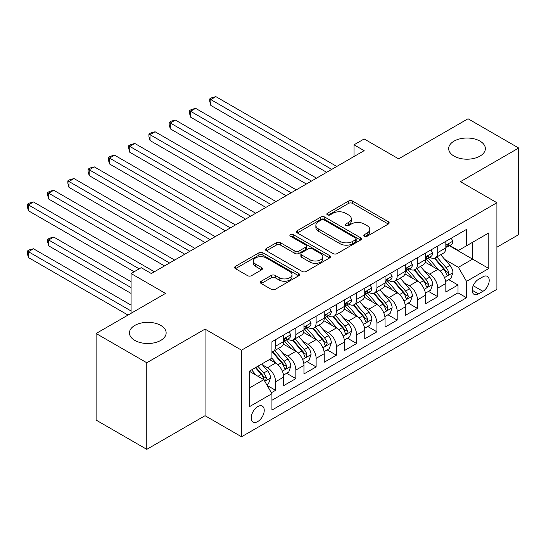 <?xml version="1.0" encoding="UTF-8"?>
<svg xmlns="http://www.w3.org/2000/svg" width="546" height="546" viewBox="0 0 546 546"><rect width="100%" height="100%" fill="white"/><g stroke="black" fill="none" stroke-linecap="round" stroke-linejoin="round"><path stroke-width="0.82" d="M364.414 236.234A1.972 1.14 0 0 0 367.199 236.234L388.336 224.031A2.812 1.624 0 0 0 389.162 222.877A2.812 1.624 0 0 0 388.336 221.731L352.532 201.058A2.812 1.624 0 0 0 348.553 201.058L327.409 213.261A1.972 1.14 0 0 0 326.836 214.066A1.972 1.14 0 0 0 327.409 214.865A1.972 1.14 0 0 0 330.194 214.865L332.93 213.288A9.002 5.201 0 0 1 345.666 213.288L348.648 215.008A9.002 5.201 0 0 1 351.283 218.687A9.002 5.201 0 0 1 348.648 222.365L345.911 223.942A1.972 1.14 0 0 0 345.338 224.747A1.972 1.14 0 0 0 345.911 225.553A1.972 1.14 0 0 0 348.696 225.553L351.433 223.969A9.002 5.201 0 0 1 364.168 223.969L367.151 225.696A9.002 5.201 0 0 1 369.785 229.368A9.002 5.201 0 0 1 367.151 233.046L364.414 234.623A1.972 1.14 0 0 0 363.841 235.428A1.972 1.14 0 0 0 364.414 236.234L364.414 234.623M160.763 325.423A18.346 10.592 0 0 0 140.772 323.13A18.346 10.592 0 0 0 129.45 332.91A18.346 10.592 0 0 0 134.821 340.404A18.346 10.592 0 0 0 154.811 342.697A18.346 10.592 0 0 0 166.141 332.91A18.346 10.592 0 0 0 160.763 325.423M479.989 141.121A18.346 10.592 0 0 0 459.998 138.827A18.346 10.592 0 0 0 448.669 148.608A18.346 10.592 0 0 0 454.047 156.101A18.346 10.592 0 0 0 474.037 158.395A18.346 10.592 0 0 0 485.36 148.608A18.346 10.592 0 0 0 479.989 141.121M257.746 421.553A9.173 5.296 120 0 0 263.738 413.472A9.173 5.296 120 0 0 262.333 406.122A9.173 5.296 120 0 0 257.746 406.572A9.173 5.296 120 0 0 251.754 414.66A9.173 5.296 120 0 0 253.16 422.01A9.173 5.296 120 0 0 257.746 421.553M261.213 281.231A2.812 1.624 0 0 0 260.387 282.378A2.812 1.624 0 0 0 261.213 283.524L271.26 289.325A2.812 1.624 0 0 0 275.239 289.325L298.717 275.771A2.812 1.624 0 0 0 299.536 274.624A2.812 1.624 0 0 0 298.717 273.478L262.906 252.798A2.812 1.624 0 0 0 258.927 252.798L235.449 266.352A2.812 1.624 0 0 0 234.623 267.499A2.812 1.624 0 0 0 235.449 268.652L247.584 275.655A2.812 1.624 0 0 0 251.563 275.655L261.609 269.854A2.812 1.624 0 0 0 262.435 268.707A2.812 1.624 0 0 0 261.609 267.56L255.589 264.087A7.528 4.348 0 0 1 253.385 261.015A7.528 4.348 0 0 1 258.033 256.995A7.528 4.348 0 0 1 266.236 257.937L289.81 271.553A7.528 4.348 0 0 1 292.014 274.624A7.528 4.348 0 0 1 287.367 278.637A7.528 4.348 0 0 1 279.17 277.696L275.239 275.43A2.812 1.624 0 0 0 271.26 275.43L261.213 281.231L261.213 283.524M496.915 247.201L518.7 234.616L518.7 148.027L468.031 118.769L398.614 158.852L364.155 138.957L354.02 144.806L364.155 150.655L151.338 273.526L141.209 267.676L131.074 273.526L131.074 313.308M146.778 362.749L146.778 449.344L205.05 415.704L205.05 329.108L146.778 362.749L96.11 333.497L165.527 293.42L131.074 273.526M205.05 329.108L241.537 350.17L496.915 202.73L496.915 289.325L241.537 436.766L241.537 350.17M518.7 148.027L460.428 181.668L496.915 202.73M333.128 253.603A2.812 1.624 0 0 0 337.107 253.603L360.585 240.049A2.812 1.624 0 0 0 361.411 238.902A2.812 1.624 0 0 0 360.585 237.756L324.774 217.076A2.812 1.624 0 0 0 320.795 217.076L297.324 230.63A2.812 1.624 0 0 0 296.498 231.784A2.812 1.624 0 0 0 297.324 232.93L333.128 253.603M291.243 236.657A1.972 1.14 0 0 1 293.243 236.937L293.243 234.596L329.647 255.617A2.812 1.624 0 0 1 330.473 256.763A2.812 1.624 0 0 1 329.647 257.91L306.176 271.464A2.812 1.624 0 0 1 302.197 271.464L266.387 250.791L266.387 248.491A2.812 1.624 0 0 0 265.561 249.638A2.812 1.624 0 0 0 266.387 250.791M266.387 248.491L276.433 242.69A2.812 1.624 0 0 1 280.412 242.69L294.936 251.078A2.812 1.624 0 0 0 298.915 251.078L305.576 247.229A2.812 1.624 0 0 0 306.402 246.082A2.812 1.624 0 0 0 305.576 244.929L290.458 236.2A1.972 1.14 0 0 1 289.878 235.401A1.972 1.14 0 0 1 291.1 234.35A1.972 1.14 0 0 1 293.243 234.596M146.778 449.344L96.11 420.092L96.11 333.497M271.376 392.738L275.587 390.308L267.171 385.456M262.387 364.789L267.479 367.724A11.466 6.62 60 0 1 275.587 381.77L283.695 377.088L283.695 385.626L295.85 378.61L286.63 373.287M282.657 353.085L287.742 356.026A11.466 6.62 60 0 1 295.85 370.065L303.958 365.383L303.958 373.928L316.12 366.905L306.9 361.582M302.928 341.387L308.012 344.321A11.466 6.62 60 0 1 316.12 358.367L324.228 353.685L324.228 362.223L336.391 355.207L327.163 349.884M323.191 329.682L328.282 332.623A11.466 6.62 60 0 1 336.391 346.662L344.499 341.98L344.499 350.525L356.654 343.502L347.433 338.179M343.461 317.984L348.546 320.918A11.466 6.62 60 0 1 356.654 334.957L364.762 330.282L364.762 338.82L376.924 331.804L367.704 326.474M363.732 306.279L368.816 309.213A11.466 6.62 60 0 1 376.924 323.259L385.032 318.577L385.032 327.122L397.195 320.099L387.974 314.776M383.995 294.574L389.086 297.515A11.466 6.62 60 0 1 397.195 311.554L405.303 306.879L405.303 315.417L417.458 308.394L408.237 303.071M404.265 282.876L409.357 285.811A11.466 6.62 60 0 1 417.458 299.856L425.566 295.174L425.566 303.719L437.728 296.696L437.728 288.151A11.466 6.62 -120 0 0 429.62 274.112L424.535 271.171M428.508 291.373L437.728 296.696M283.695 377.088A11.466 6.62 -120 0 0 275.587 363.042L269.506 359.534M303.958 365.383A11.466 6.62 -120 0 0 295.85 351.344L283.319 344.103M324.228 353.685A11.466 6.62 -120 0 0 316.12 339.639L303.583 332.405M344.499 341.98A11.466 6.62 -120 0 0 336.391 327.941L323.853 320.7M364.762 330.282A11.466 6.62 -120 0 0 356.654 316.236L344.123 309.002M385.032 318.577A11.466 6.62 -120 0 0 376.924 304.538L364.394 297.297M405.303 306.879A11.466 6.62 -120 0 0 397.195 292.833L384.657 285.599M425.566 295.174A11.466 6.62 -120 0 0 417.458 281.135L404.927 273.894M482.93 276.802L478.467 279.375A8.886 5.132 120 0 0 472.665 287.21A8.886 5.132 120 0 0 474.024 294.328A8.886 5.132 120 0 0 478.467 293.885L482.93 291.311A8.886 5.132 120 0 0 488.731 283.483A8.886 5.132 120 0 0 487.366 276.365A8.886 5.132 120 0 0 482.93 276.802M249.638 387.851L263.827 379.661L271.935 393.7L271.935 410.087L466.509 297.747L466.509 281.367L458.401 267.322L444.799 259.473M271.935 393.7L249.638 406.572L249.638 371L271.935 358.128L271.935 341.748L466.509 229.409L466.509 245.796L488.807 232.924L488.807 268.495L466.509 281.367M287.64 339.114L287.742 339.175A11.466 6.62 60 0 0 293.475 339.742L301.583 335.06A11.466 6.62 -120 0 0 303.958 329.811L303.958 323.259M307.91 327.409L308.012 327.47A11.466 6.62 60 0 0 313.745 328.037L321.853 323.355A11.466 6.62 -120 0 0 324.228 318.106L324.228 311.554M328.173 315.711L328.282 315.772A11.466 6.62 60 0 0 334.015 316.339L342.124 311.657A11.466 6.62 -120 0 0 344.499 306.408L344.499 299.856M348.444 304.006L348.546 304.067A11.466 6.62 60 0 0 354.279 304.634L362.387 299.952A11.466 6.62 -120 0 0 364.762 294.704L364.762 288.151M368.714 292.308L368.816 292.369A11.466 6.62 60 0 0 374.549 292.936L382.657 288.254A11.466 6.62 -120 0 0 385.032 283.005L385.032 276.453M388.977 280.603L389.086 280.664A11.466 6.62 60 0 0 394.819 281.231L402.928 276.549A11.466 6.62 -120 0 0 405.303 271.301L405.303 264.749M409.247 268.898L409.357 268.96A11.466 6.62 60 0 0 415.083 269.533L423.191 264.851A11.466 6.62 -120 0 0 425.566 259.603L425.566 253.051M271.935 400.259L457.998 292.833L457.998 284.992L445.836 292.014L445.836 283.476A11.466 6.62 -120 0 0 437.728 269.431L425.197 262.196M429.518 257.2L429.62 257.262A11.466 6.62 -120 0 0 435.353 257.828A11.466 6.62 -120 0 0 437.728 252.58L437.728 246.028M435.353 257.828L443.461 253.146A11.466 6.62 -120 0 0 445.836 247.898L445.836 241.346M275.587 339.639L275.587 346.191A11.466 6.62 60 0 1 273.212 351.44A11.466 6.62 60 0 1 271.935 351.904M273.212 351.44L281.32 346.765A11.466 6.62 -120 0 0 283.695 341.516L283.695 334.957M295.85 327.941L295.85 334.493A11.466 6.62 60 0 1 293.475 339.742M316.12 316.236L316.12 322.788A11.466 6.62 60 0 1 313.745 328.037M336.391 304.538L336.391 311.09A11.466 6.62 60 0 1 334.015 316.339M356.654 292.833L356.654 299.385A11.466 6.62 60 0 1 354.279 304.634M376.924 281.135L376.924 287.687A11.466 6.62 60 0 1 374.549 292.936M397.195 269.431L397.195 275.983A11.466 6.62 60 0 1 394.819 281.231M417.458 257.726L417.458 264.284A11.466 6.62 60 0 1 415.083 269.533M417.458 299.856L417.458 308.394M397.195 311.554L397.195 320.099M376.924 323.259L376.924 331.804M356.654 334.957L356.654 343.502M336.391 346.662L336.391 355.207M316.12 358.367L316.12 366.905M295.85 370.065L295.85 378.61M275.587 381.77L275.587 390.308M263.827 379.661L249.638 371.471M458.401 267.322L472.59 259.132L472.59 242.281L488.807 232.924M449.378 245.734L488.807 268.495M449.781 245.495L458.401 250.471L466.509 245.796M205.05 415.704L241.537 436.766M354.02 144.806L354.02 156.511M448.778 279.668L457.998 284.992M457.998 292.833L466.509 297.747M365.206 236.507L367.151 235.387A9.002 5.201 0 0 0 369.785 231.709L369.785 229.368M351.283 218.687L351.283 221.028A9.002 5.201 0 0 1 348.648 224.699L346.703 225.826M388.302 224.051L352.532 203.399A2.812 1.624 0 0 0 348.553 203.399L328.201 215.144M360.551 240.069L324.774 219.417A2.812 1.624 0 0 0 320.795 219.417L297.358 232.951M355.61 239.708A1.972 1.14 0 0 0 356.19 238.902A1.972 1.14 0 0 0 355.61 238.097L324.181 219.949A1.972 1.14 0 0 0 321.396 219.949L318.509 221.615A9.002 5.201 0 0 0 315.875 225.293A9.002 5.201 0 0 0 318.509 228.965L339.994 241.373A9.002 5.201 0 0 0 352.73 241.373L355.61 239.708L355.61 242.049A1.972 1.14 0 0 0 356.19 241.243L356.19 238.902M315.875 225.293L315.875 227.634A9.002 5.201 0 0 0 318.509 231.306L318.509 228.965M355.61 242.049L352.73 243.714A9.002 5.201 0 0 1 339.994 243.714L318.509 231.306M266.421 250.812L276.433 245.031L276.433 242.69M306.402 246.082L306.402 248.423A2.812 1.624 0 0 1 305.576 249.57L298.915 253.419A2.812 1.624 0 0 1 294.936 253.419L280.412 245.031A2.812 1.624 0 0 0 276.433 245.031M293.243 236.937L329.613 257.93M310.005 259.78A7.528 4.348 0 0 0 318.209 260.722A7.528 4.348 0 0 0 322.85 256.702A7.528 4.348 0 0 0 320.645 253.631L312.339 248.84A2.812 1.624 0 0 0 308.36 248.84L301.699 252.682A2.812 1.624 0 0 0 300.873 253.835A2.812 1.624 0 0 0 301.699 254.982L310.005 259.78L310.005 262.121A7.528 4.348 0 0 0 318.209 263.063A7.528 4.348 0 0 0 322.85 259.043L322.85 256.702M300.873 253.835L300.873 256.176A2.812 1.624 0 0 0 301.699 257.323L301.699 254.982M310.005 262.121L301.699 257.323M292.014 274.624L292.014 276.965A7.528 4.348 0 0 1 287.367 280.978A7.528 4.348 0 0 1 279.17 280.037L275.239 277.771A2.812 1.624 0 0 0 271.26 277.771L261.247 283.545M253.385 261.015L253.385 263.349A7.528 4.348 0 0 0 255.589 266.428L255.589 264.087M261.575 269.881L255.589 266.428M298.676 275.791L262.906 255.139A2.812 1.624 0 0 0 258.927 255.139L235.49 268.673M445.666 281.463L450.9 278.44L452.927 272.59A7.596 4.388 -120 0 0 449.972 265.458L440.711 254.736M438.854 270.174L428.269 257.917M432.835 266.605L426.692 259.493A18.202 10.511 -120 0 0 426.126 258.859M210.824 152.238L286.124 195.707L170.291 128.836L170.291 122.986L175.362 120.059L296.26 189.858M434.323 258.238L443.686 269.082A7.596 4.388 60 0 1 446.396 274.317L446.949 275.218L447.973 275.075L448.826 272.911A7.596 4.388 -120 0 0 446.123 267.683L436.861 256.961M434.875 258.067L444.935 269.717A3.87 2.232 60 0 1 445.911 271.232L448.826 272.911M451.208 238.247L452.927 241.23A7.596 4.388 60 0 1 451.358 244.588L447.508 246.812A7.596 4.388 -120 0 0 448.826 245.065L448.669 244.39L447.72 244.581L446.396 246.464A7.596 4.388 60 0 1 445.836 247.55M331.729 169.383L210.824 99.584L215.895 96.656L336.793 166.455M446.089 247.167L446.123 247.167A7.596 4.388 -120 0 0 447.508 246.812M326.658 172.304L210.824 105.433L210.824 99.584L209.712 98.935L211.739 97.768L215.895 96.656M210.824 105.433L209.712 101.276L209.712 98.935M425.395 293.168L430.637 290.144L432.664 284.289A7.596 4.388 -120 0 0 429.702 277.156L420.44 266.441M418.584 281.873L408.005 269.622M412.564 278.303L406.422 271.191A18.202 10.511 -120 0 0 405.855 270.557M190.561 163.943L265.854 207.412L150.02 140.534L150.02 134.685L155.091 131.763L275.989 201.563M414.052 269.942L423.423 280.787A7.596 4.388 60 0 1 426.126 286.022L426.679 286.923L427.709 286.773L428.562 284.616A7.596 4.388 -120 0 0 425.853 279.381L416.591 268.659M414.605 269.765L424.672 281.415A3.87 2.232 60 0 1 425.641 282.93L428.562 284.616M405.132 304.866L410.367 301.842L412.394 295.993A7.596 4.388 -120 0 0 409.432 288.861L400.177 278.139M398.321 293.577L387.735 281.32M392.294 290.008L386.152 282.896A18.202 10.511 -120 0 0 385.592 282.262M170.291 175.641L245.584 219.117L129.757 152.238L129.757 146.389L134.821 143.462L255.719 213.261M393.782 281.647L403.153 292.492A7.596 4.388 60 0 1 405.862 297.72L406.415 298.621L407.439 298.478L408.292 296.314A7.596 4.388 -120 0 0 405.582 291.086L396.321 280.364M394.335 281.47L404.402 293.12A3.87 2.232 60 0 1 405.378 294.635L408.292 296.314M384.862 316.571L390.097 313.547L392.124 307.698A7.596 4.388 -120 0 0 389.168 300.566L379.907 289.844M378.05 305.275L367.465 293.025M372.031 301.706L365.888 294.594A18.202 10.511 -120 0 0 365.322 293.966M150.02 187.346L225.321 230.815L109.487 163.943L109.487 158.087L114.551 155.166L235.456 224.966M373.519 293.345L382.882 304.19A7.596 4.388 60 0 1 385.592 309.425L386.145 310.326L387.169 310.176L388.022 308.019A7.596 4.388 -120 0 0 385.319 302.784L376.058 292.062M374.071 293.168L384.131 304.825A3.87 2.232 60 0 1 385.107 306.333L388.022 308.019M364.592 328.269L369.833 325.245L371.853 319.396A7.596 4.388 -120 0 0 368.898 312.264L359.637 301.542M357.78 316.98L347.201 304.723M351.76 313.411L345.618 306.299A18.202 10.511 -120 0 0 345.052 305.664M129.757 199.044L205.05 242.52L89.216 175.641L89.216 169.792L94.287 166.864L215.185 236.664M353.248 305.05L362.619 315.895A7.596 4.388 60 0 1 365.322 321.123L365.875 322.024L366.905 321.881L367.758 319.724A7.596 4.388 -120 0 0 365.049 314.489L355.787 303.767M353.801 304.873L363.861 316.523A3.87 2.232 60 0 1 364.837 318.038L367.758 319.724M430.937 249.945L432.664 252.928A7.596 4.388 60 0 1 431.087 256.292L427.238 258.517A7.596 4.388 -120 0 0 428.562 256.763L428.398 256.094L427.45 256.279L426.126 258.169A7.596 4.388 60 0 1 425.566 259.248M311.459 181.081L190.561 111.282L195.625 108.354L316.523 178.16M425.819 258.872L425.853 258.872A7.596 4.388 -120 0 0 427.238 258.517M306.395 184.009L190.561 117.131L190.561 111.282L189.442 110.64L191.469 109.466L195.625 108.354M190.561 117.131L189.442 112.981L189.442 110.64M410.674 261.65L412.394 264.633A7.596 4.388 60 0 1 410.824 267.99L406.968 270.215A7.596 4.388 -120 0 0 408.292 268.468L408.135 267.793L407.186 267.984L405.862 269.874A7.596 4.388 60 0 1 405.303 270.952M291.189 192.786L169.178 122.338L171.205 121.171L175.362 120.059M405.555 270.57L405.582 270.57A7.596 4.388 -120 0 0 406.968 270.215M170.291 128.836L169.178 124.679L169.178 122.338M390.404 273.348L392.124 276.337A7.596 4.388 60 0 1 390.554 279.695L386.704 281.92A7.596 4.388 -120 0 0 388.022 280.166L387.865 279.497L386.916 279.682L385.592 281.572A7.596 4.388 60 0 1 385.032 282.651M270.925 204.484L148.908 134.043L150.935 132.869L155.091 131.763M385.285 282.275L385.319 282.275A7.596 4.388 -120 0 0 386.704 281.92M150.02 140.534L148.908 136.384L148.908 134.043M370.133 285.053L371.853 288.035A7.596 4.388 60 0 1 370.284 291.393L366.434 293.618A7.596 4.388 -120 0 0 367.758 291.871L367.595 291.195L366.646 291.387L365.322 293.277A7.596 4.388 60 0 1 364.762 294.355M250.655 216.189L128.638 145.741L130.665 144.574L134.821 143.462M365.015 293.973L365.049 293.973A7.596 4.388 -120 0 0 366.434 293.618M129.757 152.238L128.638 148.082L128.638 145.741M344.328 339.974L349.563 336.95L351.59 331.101A7.596 4.388 -120 0 0 348.628 323.969L339.373 313.247M337.517 328.678L326.931 316.427M331.49 325.116L325.348 317.997A18.202 10.511 -120 0 0 324.788 317.369M109.487 210.749L184.78 254.218L68.953 187.346L68.953 181.49L74.017 178.569L194.915 248.369M332.978 316.748L342.349 327.593A7.596 4.388 60 0 1 345.058 332.828L345.611 333.729L346.635 333.586L347.488 331.422A7.596 4.388 -120 0 0 344.779 326.187L335.517 315.465M333.531 316.571L343.598 328.228A3.87 2.232 60 0 1 344.574 329.736L347.488 331.422M349.87 296.751L351.59 299.74A7.596 4.388 60 0 1 350.013 303.098L346.164 305.323A7.596 4.388 -120 0 0 347.488 303.569L347.331 302.9L346.376 303.085L345.058 304.975A7.596 4.388 60 0 1 344.499 306.06M230.385 227.887L108.374 157.446L110.401 156.272L114.551 155.166M344.751 305.678L344.779 305.678A7.596 4.388 -120 0 0 346.164 305.323M109.487 163.943L108.374 159.787L108.374 157.446M324.058 351.679L329.293 348.648L331.32 342.799A7.596 4.388 -120 0 0 328.364 335.667L319.103 324.945M317.246 340.383L306.661 328.126M311.227 336.814L305.084 329.702A18.202 10.511 -120 0 0 304.518 329.067M89.216 222.447L164.517 265.922L48.683 199.044L48.683 193.195L53.747 190.267L174.652 260.067M312.715 328.453L322.079 339.298A7.596 4.388 60 0 1 324.788 344.526L325.341 345.427L326.365 345.284L327.218 343.127A7.596 4.388 -120 0 0 324.515 337.892L315.254 327.17M313.261 328.276L323.328 339.926A3.87 2.232 60 0 1 324.304 341.441L327.218 343.127M329.6 308.456L331.32 311.438A7.596 4.388 60 0 1 329.75 314.803L325.901 317.021A7.596 4.388 -120 0 0 327.218 315.274L327.061 314.598L326.112 314.789L324.788 316.68A7.596 4.388 60 0 1 324.228 317.758M210.121 239.592L88.104 169.144L90.131 167.977L94.287 166.864M324.481 317.376L324.515 317.376A7.596 4.388 -120 0 0 325.901 317.021M89.216 175.641L88.104 171.485L88.104 169.144M303.788 363.377L309.029 360.353L311.049 354.504A7.596 4.388 -120 0 0 308.094 347.372L298.833 336.65M296.976 352.081L286.397 339.83M290.957 348.519L284.814 341.407A18.202 10.511 -120 0 0 284.248 340.772M68.953 234.152L134.111 271.772L28.412 210.749L28.412 204.893L33.483 201.972L154.381 271.772M292.444 340.151L301.808 350.996A7.596 4.388 60 0 1 304.518 356.231L305.071 357.132L306.101 356.988L306.954 354.825A7.596 4.388 -120 0 0 304.245 349.59L294.983 338.868M292.997 339.974L303.057 351.631A3.87 2.232 60 0 1 304.033 353.139L306.954 354.825M309.329 320.154L311.049 323.143A7.596 4.388 60 0 1 309.48 326.501L305.63 328.726A7.596 4.388 -120 0 0 306.954 326.972L306.791 326.303L305.842 326.488L304.518 328.378A7.596 4.388 60 0 1 303.958 329.463M189.851 251.29L67.834 180.849L69.861 179.682L74.017 178.569M304.211 329.081L304.245 329.081A7.596 4.388 -120 0 0 305.63 328.726M68.953 187.346L67.834 183.19L67.834 180.849M283.524 375.082L288.759 372.058L290.786 366.202A7.596 4.388 -120 0 0 287.824 359.07L278.569 348.348M276.713 363.786L271.86 358.169M270.686 360.217L269.901 359.302M131.074 281.716L53.747 237.073L48.683 240.001L48.683 245.85L131.074 293.42M272.174 351.856L281.545 362.701A7.596 4.388 60 0 1 284.254 367.929L284.807 368.83L285.831 368.687L286.684 366.53A7.596 4.388 -120 0 0 283.975 361.295L274.713 350.573M272.727 351.679L282.794 363.329A3.87 2.232 60 0 1 283.77 364.844L286.684 366.53M48.683 245.85L47.57 241.701L47.57 239.36L131.074 287.571M47.57 239.36L49.597 238.186L53.747 237.073M289.059 331.859L290.786 334.841A7.596 4.388 60 0 1 289.209 338.206L285.36 340.424A7.596 4.388 -120 0 0 286.684 338.677L286.527 338.001L285.572 338.192L284.254 340.083A7.596 4.388 60 0 1 283.695 341.161M169.581 262.995L47.57 192.554L49.597 191.38L53.747 190.267M283.947 340.779L283.975 340.779A7.596 4.388 -120 0 0 285.36 340.424M48.683 199.044L47.57 194.888L47.57 192.554M266.769 384.753L268.489 383.756L270.516 377.907A7.596 4.388 -120 0 0 267.56 370.775L261.725 364.025M256.286 375.307L251.597 369.874M250.416 371.922L249.638 371.021M131.074 305.118L33.483 248.778L28.412 251.706L28.412 257.555L128.03 315.069M255.446 367.649L261.275 374.399A7.596 4.388 60 0 1 263.984 379.634L264.537 380.535L265.561 380.391L266.414 378.228A7.596 4.388 -120 0 0 263.704 373L257.876 366.243M255.917 367.376L262.524 375.034A3.87 2.232 60 0 1 263.5 376.542L266.414 378.228M28.412 257.555L27.3 253.399L27.3 251.058L131.074 310.974M27.3 251.058L29.327 249.891L33.483 248.778M139.182 268.844L27.3 204.252L29.327 203.085L33.483 201.972M28.412 210.749L27.3 206.593L27.3 204.252M267.479 367.724L275.587 363.042M287.742 356.026L295.85 351.344M308.012 344.321L316.12 339.639M328.282 332.623L336.391 327.941M348.546 320.918L356.654 316.236M368.816 309.213L376.924 304.538M389.086 297.515L397.195 292.833M409.357 285.811L417.458 281.135M429.62 274.112L437.728 269.431M437.728 252.58L445.836 247.898M275.587 346.191L283.695 341.516M295.85 334.493L303.958 329.811M316.12 322.788L324.228 318.106M336.391 311.09L344.499 306.408M356.654 299.385L364.762 294.704M376.924 287.687L385.032 283.005M397.195 275.983L405.303 271.301M417.458 264.284L425.566 259.603M437.728 288.151L445.836 283.476M473.205 285.701L482.93 291.311M472.188 290.26L478.467 293.885M367.151 235.387L367.151 233.046M345.911 225.553L345.911 223.942M348.648 224.699L348.648 222.365M327.409 214.865L327.409 213.261M348.553 203.399L348.553 201.058M352.532 203.399L352.532 201.058M388.336 224.031L388.336 221.731M297.324 232.93L297.324 230.63M320.795 219.417L320.795 217.076M324.774 219.417L324.774 217.076M360.585 240.049L360.585 237.756M339.994 243.714L339.994 241.373M352.73 243.714L352.73 241.373M280.412 245.031L280.412 242.69M294.936 253.419L294.936 251.078M298.915 253.419L298.915 251.078M305.576 249.57L305.576 247.229M329.647 257.91L329.647 255.617M271.26 277.771L271.26 275.43M275.239 277.771L275.239 275.43M279.17 280.037L279.17 277.696M261.609 269.854L261.609 267.56M235.449 268.652L235.449 266.352M258.927 255.139L258.927 252.798M262.906 255.139L262.906 252.798M298.717 275.771L298.717 273.478M444.505 277.573L452.88 272.734M446.123 267.683L449.972 265.458M440.062 271.178L443.686 269.082M452.88 241.141L445.836 245.209M447.85 244.499L448.826 245.065M424.242 289.271L432.609 284.439M425.853 279.381L429.702 277.156M419.799 282.876L423.423 280.787M403.972 300.976L412.346 296.144M405.582 291.086L409.432 288.861M399.529 294.581L403.153 292.492M383.702 312.674L392.076 307.842M385.319 302.784L389.168 300.566M379.258 306.286L382.882 304.19M363.438 324.379L371.806 319.546M365.049 314.489L368.898 312.264M358.995 317.984L362.619 315.895M432.609 252.846L425.566 256.907M427.579 256.197L428.562 256.763M412.346 264.544L405.303 268.612M407.309 267.902L408.292 268.468M392.076 276.249L385.032 280.316M387.046 279.6L388.022 280.166M371.806 287.947L364.762 292.014M366.775 291.305L367.758 291.871M343.168 336.077L351.542 331.245M344.779 326.187L348.628 323.969M338.725 329.688L342.349 327.593M351.542 299.652L344.499 303.719M346.505 303.003L347.488 303.569M322.898 347.782L331.272 342.949M324.515 337.892L328.364 335.667M318.454 341.387L322.079 339.298M331.272 311.35L324.228 315.417M326.242 314.708L327.218 315.274M302.627 359.48L311.002 354.647M304.245 349.59L308.094 347.372M298.191 353.091L301.808 350.996M311.002 323.055L303.958 327.122M305.972 326.412L306.954 326.972M282.364 371.184L290.731 366.352M283.975 361.295L287.824 359.07M277.921 364.789L281.545 362.701M290.731 334.753L283.695 338.82M285.701 338.111L286.684 338.677M264.79 381.326L270.468 378.05M263.704 373L267.56 370.775M257.999 376.296L261.275 374.399"/></g></svg>
